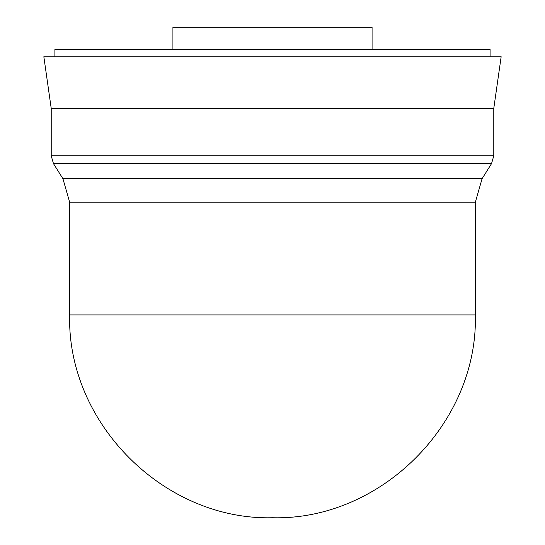 <?xml version="1.0" encoding="UTF-8"?>
<svg xmlns="http://www.w3.org/2000/svg" width="545" height="545" viewBox="0 0 545 545"><rect width="100%" height="100%" fill="white"/><g stroke="black" fill="none" stroke-linecap="round" stroke-linejoin="round"><path stroke-width="0.82" d="M172.922 49.377L172.922 27.25L372.078 27.25L372.078 49.377M69.658 202.215L475.342 202.215L475.342 314.908L69.658 314.908L69.658 202.215L62.934 178.753L53.458 163.602L51.216 155.781L51.216 108.38L43.845 56.748L501.155 56.748L493.784 108.38L51.216 108.38M475.342 202.215L482.066 178.753L62.934 178.753M482.066 178.753L491.542 163.602L53.458 163.602M491.542 163.602L493.784 155.781L51.216 155.781M493.784 155.781L493.784 108.38M54.909 56.748L54.909 49.377L490.091 49.377L490.091 56.748M69.658 314.908C66.858 423.288 164.12 520.55 272.5 517.75C380.873 520.55 478.142 423.288 475.342 314.908"/></g></svg>
